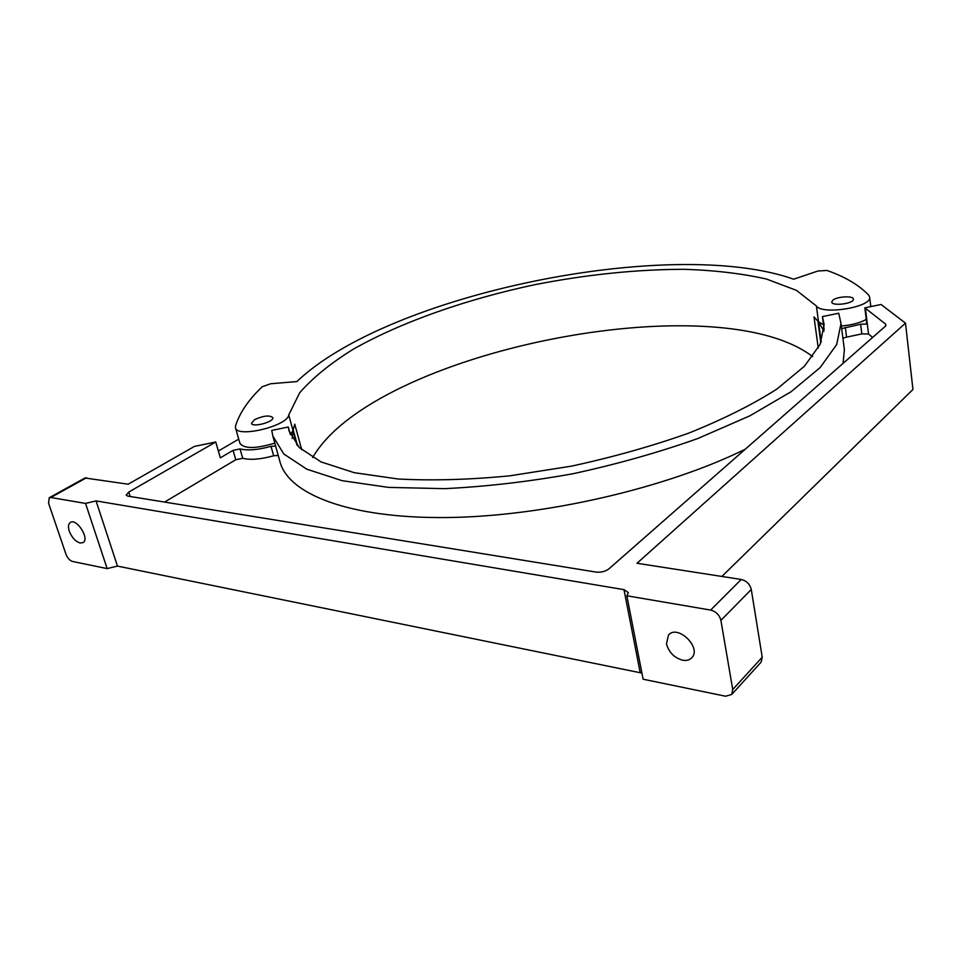 <?xml version="1.0" encoding="UTF-8"?>
<svg xmlns="http://www.w3.org/2000/svg" width="961" height="961" viewBox="0 0 961 961"><rect width="100%" height="100%" fill="white"/><g stroke="black" fill="none" stroke-linecap="round" stroke-linejoin="round"><path stroke-width="1.44" d="M762.217 657.204L732.738 689.542L720.906 620.398C719.453 614.956 716.029 611.508 710.611 610.067L626.848 595.772L643.113 679.211L725.543 696.22L731.705 694.491L761.148 662.093L762.217 657.204L751.274 589.453C749.892 584.132 746.553 580.804 741.231 579.459L710.611 610.067M641.924 673.084L117.47 566.089L107.151 568.6L72.58 561.476C69.745 560.539 67.546 558.137 65.985 554.269L48.567 503.216L49.227 497.738L50.825 497.51L85.541 503.42L96.052 500.909L623.977 589.646L628.35 592.613L626.848 595.772M721.879 576.456L912.95 389.481L905.502 323.16L636.999 563.266L741.231 579.459M262.185 386.778L270.738 383.739L296.865 381.565C389.097 293.646 671.559 235.998 793.702 279.195L817.871 271.026L826.989 270.449C845.163 276.84 859.074 285.081 868.696 295.147L869.657 297.201C871.879 307.16 822.099 315.304 816.394 305.958L796.429 290.354L766.41 279.026C742.204 273.573 714.912 270.329 684.52 269.308C636.819 269.38 586.979 274.486 534.977 284.648C466.842 299.111 401.782 321.779 353.216 349.239C330.536 363.318 312.673 377.841 299.652 392.809L288.744 414.924C287.904 425.963 236.802 438.336 235.469 427.765L235.529 425.915C239.613 412.882 248.491 399.848 262.185 386.778M301.742 449.844L294.775 424.185L292.997 430.516L290.33 434.612M312.649 457.568C373.769 351.534 716.209 282.738 812.67 356.627M832.839 300.204C837.103 296.396 853.608 295.544 853.368 299.171C854.233 303.628 831.553 306.547 831.77 301.97L832.839 300.204M254.665 419.597C263.482 415.669 269.524 414.996 272.792 417.579C274.534 421.843 252.166 427.873 251.494 423.308L254.665 419.597M818.243 348.062L814.003 316.878L818.52 321.851L823.997 331.221M866.269 319.448C859.867 322.92 851.554 325.106 841.331 326.019M823.517 324.734L818.52 321.851L816.394 305.958M107.151 568.6L85.541 503.42M271.939 431.369L272.828 435.994L283.795 453.976L306.859 469.208L342.056 480.668L388.556 487.395L444.535 488.656C485.725 486.686 528.526 481.725 572.936 473.749C617.07 464.187 658.717 452.439 697.866 438.504L749.772 415.873L791.023 391.776L820.153 367.582L836.695 344.494L841.007 323.497L844.383 349.744L843.061 363.378M824.154 329.563L822.436 316.601L838.737 313.226L841.007 323.497M822.436 316.601L824.13 324.542L820.117 344.398L804.489 366.177L776.993 388.989C752.919 404.389 723.645 419.044 689.181 432.967C652.327 446.06 613.142 457.112 571.627 466.109L509.786 475.827C469.316 479.743 432.09 480.8 398.106 478.998L354.261 472.692L321.034 461.905L299.255 447.526L288.961 430.516L288.252 427.008L271.675 430.432M164.571 502.074L235.781 459.73L233.067 450.361L220.369 457.82L215.744 442L128.762 492.068L126.155 495.131L127.861 496.116L596.048 572.083C601.069 572.564 605.37 571.483 608.962 568.828L885.537 326.103L885.694 324.169L864.852 307.832L881.045 304.481L905.502 323.16M233.067 450.361L240.022 448.919C247.734 450.757 258.077 449.904 271.026 446.336L275.615 446.024M292.228 438.492L292.997 430.516L288.744 414.924M274.81 443.117C255.89 448.847 244.274 448.931 239.95 443.369L235.469 427.765M218.375 451.009L238.736 439.153M290.306 434.552L288.252 427.008M49.311 497.69L84.964 477.989L128.185 484.212L194.434 446.409L215.744 442M666.49 643.894L668.448 635.101C677.349 623.953 701.854 647.354 691.932 657.612C689.698 660.039 686.574 660.904 682.574 660.195C674.202 657.78 668.844 652.351 666.49 643.894M732.738 689.542L731.705 694.491M80.171 543.013C75.487 541.511 71.859 537.571 69.276 531.169C67.943 526.868 68.303 523.961 70.345 522.46C76.7 517.883 89.986 538.965 83.054 542.605L80.171 543.013M841.668 328.59L860.648 324.253L866.822 324.037L864.852 307.832M838.821 313.839L838.737 313.226M842.905 338.236L846.557 337.131L845.332 327.497M846.557 337.131L861.837 333.899L868.516 333.996L872.648 337.419M843.926 346.152L844.383 349.744M745.268 449.207C665.697 488.452 542.869 516.754 445.76 517.547C348.435 518.399 288.072 493.894 279.915 461.508L272.996 436.594M235.781 459.73L242.713 458.289C250.425 460.187 260.743 459.346 273.657 455.766L278.246 455.466M751.274 589.453L720.906 620.398M117.47 566.089L96.052 500.909M640.182 672.556L623.977 589.646M821.199 341.888L818.52 321.851M296.961 445.087L292.997 430.516M868.516 333.996L865.368 308.109M861.837 333.899L860.648 324.253M273.657 455.766L271.026 446.336M242.713 458.289L240.022 448.919M130.179 496.489L128.762 492.068M885.886 325.743L885.694 324.169M86.574 477.737L50.825 497.51M869.657 297.201L870.798 306.595M817.907 321.094L820.814 342.801M288.961 430.516L289.129 431.153M293.165 429.711L297.514 445.712M668.448 635.101L669.084 634.476"/></g></svg>
